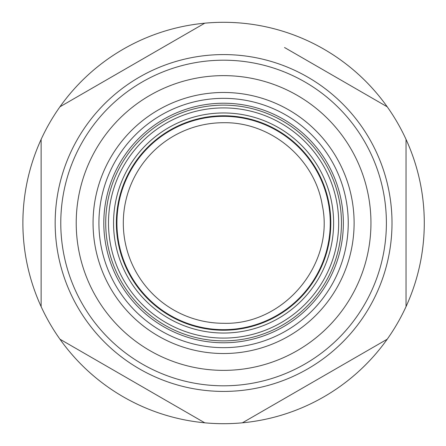 <?xml version="1.0" encoding="UTF-8"?>
<svg xmlns="http://www.w3.org/2000/svg" width="446" height="446" viewBox="0 0 446 446"><rect width="100%" height="100%" fill="white"/><g stroke="black" fill="none" stroke-linecap="round" stroke-linejoin="round"><path stroke-width="0.67" d="M223.585 115.77A107.23 107.23 0 0 1 330.809 223A107.23 107.23 0 0 1 223.585 330.23A107.23 107.23 0 0 0 330.809 223A107.23 107.23 0 0 0 223.585 115.77A107.23 107.23 0 0 0 116.356 223A107.23 107.23 0 0 0 223.585 330.23A107.23 107.23 0 0 0 330.809 223A107.23 107.23 0 0 0 223.585 115.77A107.23 107.23 0 0 0 116.356 223A107.23 107.23 0 0 0 223.585 330.23M406.038 223L406.038 306.614A200.7 200.7 0 0 1 387.223 339.205L242.401 422.814A200.7 200.7 0 0 1 204.764 422.814L59.948 339.205A200.7 200.7 0 0 1 41.132 306.614L41.132 139.386A200.7 200.7 0 0 1 59.948 106.795L132.356 64.988M41.132 223L41.132 218.696M406.038 306.614L406.038 139.386A200.7 200.7 0 0 0 387.223 106.795L314.809 64.988M59.948 106.795L204.764 23.186A200.7 200.7 0 0 1 242.401 23.186M242.401 422.814A200.7 200.7 0 0 0 387.223 106.795A200.7 200.7 0 0 0 41.132 139.386A200.7 200.7 0 0 0 242.401 422.814L387.223 339.205M223.585 92.473A130.527 130.527 0 0 0 93.058 223A130.527 130.527 0 0 0 223.585 353.527A130.527 130.527 0 0 0 354.107 223A130.527 130.527 0 0 0 223.585 92.473A130.527 130.527 0 0 0 93.058 223A130.527 130.527 0 0 0 223.585 353.527A130.527 130.527 0 0 0 354.107 223A130.527 130.527 0 0 0 223.585 92.473M223.585 54.579A168.421 168.421 0 0 0 55.165 223A168.421 168.421 0 0 0 223.585 391.421A168.421 168.421 0 0 0 392.006 223A168.421 168.421 0 0 0 223.585 54.579A168.421 168.421 0 0 0 55.165 223A168.421 168.421 0 0 0 223.585 391.421A168.421 168.421 0 0 0 392.006 223A168.421 168.421 0 0 0 223.585 54.579M284.515 47.499L338.185 78.485M89.841 89.534L178.138 38.557M314.809 381.012L357.324 356.465M406.038 188.017L406.038 242.329M281.008 328.117A119.779 119.779 0 0 1 118.469 280.423A119.779 119.779 0 0 1 166.163 117.883A119.779 119.779 0 0 1 328.696 165.577A119.779 119.779 0 0 1 281.008 328.117M163.821 113.602A124.663 124.663 0 0 0 114.182 282.764A124.663 124.663 0 0 0 283.349 332.398A124.663 124.663 0 0 0 332.984 163.236A124.663 124.663 0 0 0 163.821 113.602M223.585 116.334A106.666 106.666 0 0 1 330.252 223A106.666 106.666 0 0 1 223.585 329.666A106.666 106.666 0 0 1 116.919 223A106.666 106.666 0 0 1 223.585 116.334M223.585 122.717C270.722 121.814 314.781 158.631 322.268 205.177C334.924 264.144 283.862 325.257 223.585 323.283A100.283 100.283 0 0 1 123.302 223A100.283 100.283 0 0 1 223.585 122.717M327.018 279.508A117.861 117.861 0 0 1 167.077 326.433A117.861 117.861 0 0 1 120.152 166.492A117.861 117.861 0 0 1 280.094 119.567A117.861 117.861 0 0 1 327.018 279.508M122.589 167.824A115.085 115.085 0 0 1 278.761 122.003A115.085 115.085 0 0 1 324.582 278.176A115.085 115.085 0 0 1 168.41 323.997A115.085 115.085 0 0 1 122.589 167.824M223.585 112.966A110.034 110.034 0 0 1 333.619 223A110.034 110.034 0 0 1 223.585 333.034A110.034 110.034 0 0 1 113.552 223A110.034 110.034 0 0 1 223.585 112.966M223.585 75.63A147.37 147.37 0 0 0 76.216 223A147.37 147.37 0 0 0 223.585 370.37A147.37 147.37 0 0 0 370.949 223A147.37 147.37 0 0 0 223.585 75.63M223.585 60.193A162.807 162.807 0 0 0 60.779 223A162.807 162.807 0 0 0 223.585 385.807A162.807 162.807 0 0 0 386.392 223A162.807 162.807 0 0 0 223.585 60.193"/></g></svg>
